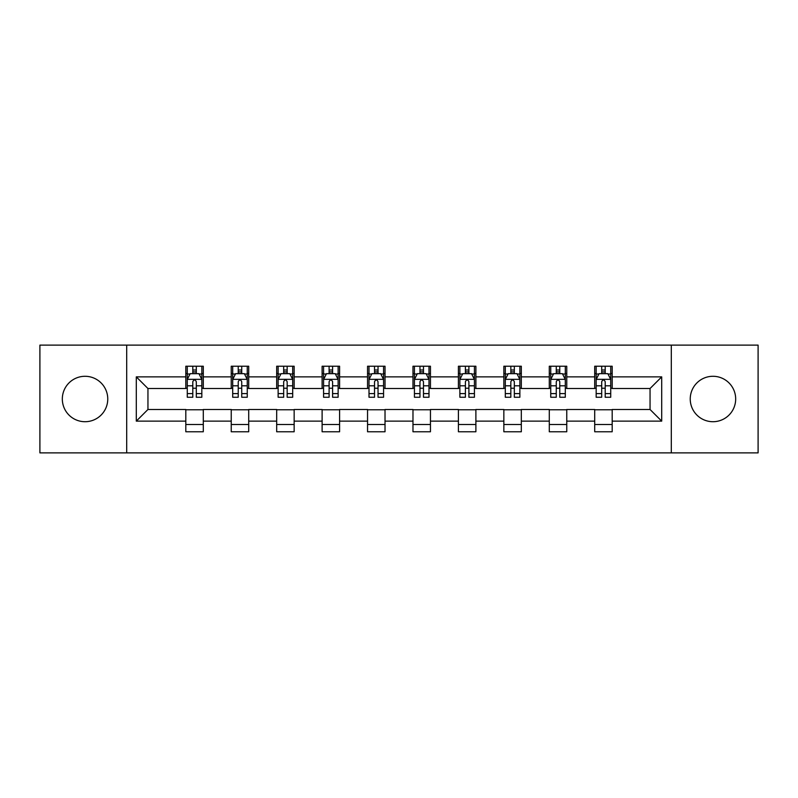 <?xml version="1.0" encoding="UTF-8"?>
<svg xmlns="http://www.w3.org/2000/svg" width="798" height="798" viewBox="0 0 798 798"><rect width="100%" height="100%" fill="white"/><g stroke="black" fill="none" stroke-linecap="round" stroke-linejoin="round"><path stroke-width="1.2" d="M712.953 376.287A22.713 22.713 0 0 0 690.24 399A22.713 22.713 0 0 0 712.953 421.713A22.713 22.713 0 0 0 735.676 399A22.713 22.713 0 0 0 712.953 376.287M85.047 376.287A22.713 22.713 0 0 0 62.324 399A22.713 22.713 0 0 0 85.047 421.713A22.713 22.713 0 0 0 107.76 399A22.713 22.713 0 0 0 85.047 376.287M671.308 452.875L758.1 452.875L758.1 345.125L671.308 345.125L671.308 452.875L126.692 452.875L126.692 345.125L39.9 345.125L39.9 452.875L126.692 452.875M671.308 345.125L126.692 345.125M612.186 376.865L612.186 366.232L594.71 366.232L594.71 376.865L566.76 376.865L566.76 366.232L549.283 366.232L549.283 376.865L521.323 376.865L521.323 366.232L503.847 366.232L503.847 376.865L475.887 376.865L475.887 366.232L458.411 366.232L458.411 376.865L430.451 376.865L430.451 366.232L412.975 366.232L412.975 376.865L385.025 376.865L385.025 366.232L367.549 366.232L367.549 376.865L339.589 376.865L339.589 366.232L322.113 366.232L322.113 376.865L294.153 376.865L294.153 366.232L276.677 366.232L276.677 376.865L248.717 376.865L248.717 366.232L231.24 366.232L231.24 376.865L203.291 376.865L203.291 366.232L185.814 366.232L185.814 376.865L136.298 376.865L136.298 421.135L147.949 409.484L185.814 409.484L185.814 431.768L203.291 431.768L203.291 409.484L231.24 409.484L231.24 431.768L248.717 431.768L248.717 409.484L276.677 409.484L276.677 431.768L294.153 431.768L294.153 409.484L322.113 409.484L322.113 431.768L339.589 431.768L339.589 409.484L367.549 409.484L367.549 431.768L385.025 431.768L385.025 409.484L412.975 409.484L412.975 431.768L430.451 431.768L430.451 409.484L458.411 409.484L458.411 431.768L475.887 431.768L475.887 409.484L503.847 409.484L503.847 431.768L521.323 431.768L521.323 409.484L549.283 409.484L549.283 431.768L566.76 431.768L566.76 409.484L594.71 409.484L594.71 431.768L612.186 431.768L612.186 409.484L650.051 409.484L650.051 388.516L612.186 388.516L612.186 376.865L661.702 376.865L661.702 421.135L612.186 421.135M594.71 421.135L566.76 421.135M549.283 421.135L521.323 421.135M503.847 421.135L475.887 421.135M458.411 421.135L430.451 421.135M412.975 421.135L385.025 421.135M367.549 421.135L339.589 421.135M322.113 421.135L294.153 421.135M276.677 421.135L248.717 421.135M231.24 421.135L203.291 421.135M185.814 421.135L136.298 421.135M594.71 376.865L594.71 388.516L566.76 388.516L566.76 376.865M549.283 376.865L549.283 388.516L521.323 388.516L521.323 376.865M503.847 376.865L503.847 388.516L475.887 388.516L475.887 376.865M458.411 376.865L458.411 388.516L430.451 388.516L430.451 376.865M412.975 376.865L412.975 388.516L385.025 388.516L385.025 376.865M367.549 376.865L367.549 388.516L339.589 388.516L339.589 376.865M322.113 376.865L322.113 388.516L294.153 388.516L294.153 376.865M276.677 376.865L276.677 388.516L248.717 388.516L248.717 376.865M231.24 376.865L231.24 388.516L203.291 388.516L203.291 376.865M185.814 376.865L185.814 388.516L147.949 388.516L136.298 376.865M147.949 388.516L147.949 409.484M661.702 421.135L650.051 409.484M650.051 388.516L661.702 376.865M185.814 373.514L187.271 373.514M192.797 373.514L196.298 373.514M201.834 373.514L203.291 373.514M185.814 388.227L187.271 388.227M192.797 388.227L196.298 388.227M201.834 388.227L203.291 388.227M185.814 409.773L203.291 409.773M185.814 424.486L203.291 424.486M231.24 409.773L248.717 409.773M231.24 424.486L248.717 424.486M231.24 373.514L232.697 373.514M238.233 373.514L241.734 373.514M247.26 373.514L248.717 373.514M231.24 388.227L232.697 388.227M238.233 388.227L241.734 388.227M247.26 388.227L248.717 388.227M276.677 409.773L294.153 409.773M276.677 424.486L294.153 424.486M276.677 373.514L278.133 373.514M283.669 373.514L287.16 373.514M292.696 373.514L294.153 373.514M276.677 388.227L278.133 388.227M283.669 388.227L287.16 388.227M292.696 388.227L294.153 388.227M322.113 409.773L339.589 409.773M322.113 424.486L339.589 424.486M322.113 373.514L323.569 373.514M329.105 373.514L332.596 373.514M338.133 373.514L339.589 373.514M322.113 388.227L323.569 388.227M329.105 388.227L332.596 388.227M338.133 388.227L339.589 388.227M367.549 409.773L385.025 409.773M367.549 424.486L385.025 424.486M367.549 373.514L369.005 373.514M374.531 373.514L378.033 373.514M383.569 373.514L385.025 373.514M367.549 388.227L369.005 388.227M374.531 388.227L378.033 388.227M383.569 388.227L385.025 388.227M412.975 409.773L430.451 409.773M412.975 424.486L430.451 424.486M412.975 373.514L414.431 373.514M419.967 373.514L423.469 373.514M428.995 373.514L430.451 373.514M412.975 388.227L414.431 388.227M419.967 388.227L423.469 388.227M428.995 388.227L430.451 388.227M458.411 409.773L475.887 409.773M458.411 424.486L475.887 424.486M458.411 373.514L459.867 373.514M465.404 373.514L468.895 373.514M474.431 373.514L475.887 373.514M458.411 388.227L459.867 388.227M465.404 388.227L468.895 388.227M474.431 388.227L475.887 388.227M503.847 409.773L521.323 409.773M503.847 424.486L521.323 424.486M503.847 373.514L505.304 373.514M510.84 373.514L514.331 373.514M519.867 373.514L521.323 373.514M503.847 388.227L505.304 388.227M510.84 388.227L514.331 388.227M519.867 388.227L521.323 388.227M549.283 409.773L566.76 409.773M549.283 424.486L566.76 424.486M549.283 373.514L550.74 373.514M556.266 373.514L559.767 373.514M565.303 373.514L566.76 373.514M549.283 388.227L550.74 388.227M556.266 388.227L559.767 388.227M565.303 388.227L566.76 388.227M594.71 409.773L612.186 409.773M594.71 424.486L612.186 424.486M594.71 373.514L596.166 373.514M601.702 373.514L605.203 373.514M610.729 373.514L612.186 373.514M594.71 388.227L596.166 388.227M601.702 388.227L605.203 388.227M610.729 388.227L612.186 388.227M196.298 370.023L192.797 370.023M201.834 393.604L196.298 393.604L196.298 397.254L201.834 397.254L201.834 379.489L198.921 373.664L190.183 373.664L187.271 379.489L187.271 397.254L192.797 397.254L192.797 393.604L187.271 393.604M187.271 379.489L187.271 366.232M201.834 379.489L201.834 366.232M192.797 373.664L192.797 366.232M196.298 366.232L196.298 373.664M196.298 393.604L196.298 381.673C195.131 379.429 193.964 379.429 192.797 381.673L192.797 393.604M241.734 370.023L238.233 370.023M247.26 393.604L241.734 393.604L241.734 397.254L247.26 397.254L247.26 379.489L244.348 373.664L235.609 373.664L232.697 379.489L232.697 397.254L238.233 397.254L238.233 393.604L232.697 393.604M232.697 379.489L232.697 366.232M247.26 379.489L247.26 366.232M238.233 373.664L238.233 366.232M241.734 366.232L241.734 373.664M241.734 393.604L241.734 381.673C240.567 379.429 239.4 379.429 238.233 381.673L238.233 393.604M287.16 370.023L283.669 370.023M292.696 393.604L287.16 393.604L287.16 397.254L292.696 397.254L292.696 379.489L289.784 373.664L281.046 373.664L278.133 379.489L278.133 397.254L283.669 397.254L283.669 393.604L278.133 393.604M278.133 379.489L278.133 366.232M292.696 379.489L292.696 366.232M283.669 373.664L283.669 366.232M287.16 366.232L287.16 373.664M287.16 393.604L287.16 381.673C286.003 379.429 284.836 379.429 283.669 381.673L283.669 393.604M332.596 370.023L329.105 370.023M338.133 393.604L332.596 393.604L332.596 397.254L338.133 397.254L338.133 379.489L335.22 373.664L326.482 373.664L323.569 379.489L323.569 397.254L329.105 397.254L329.105 393.604L323.569 393.604M323.569 379.489L323.569 366.232M338.133 379.489L338.133 366.232M329.105 373.664L329.105 366.232M332.596 366.232L332.596 373.664M332.596 393.604L332.596 381.673C331.429 379.429 330.272 379.429 329.105 381.673L329.105 393.604M378.033 370.023L374.531 370.023M383.569 393.604L378.033 393.604L378.033 397.254L383.569 397.254L383.569 379.489L380.656 373.664L371.918 373.664L369.005 379.489L369.005 397.254L374.531 397.254L374.531 393.604L369.005 393.604M369.005 379.489L369.005 366.232M383.569 379.489L383.569 366.232M374.531 373.664L374.531 366.232M378.033 366.232L378.033 373.664M378.033 393.604L378.033 381.673C376.865 379.429 375.698 379.429 374.531 381.673L374.531 393.604M423.469 370.023L419.967 370.023M428.995 393.604L423.469 393.604L423.469 397.254L428.995 397.254L428.995 379.489L426.082 373.664L417.344 373.664L414.431 379.489L414.431 397.254L419.967 397.254L419.967 393.604L414.431 393.604M414.431 379.489L414.431 366.232M428.995 379.489L428.995 366.232M419.967 373.664L419.967 366.232M423.469 366.232L423.469 373.664M423.469 393.604L423.469 381.673C422.302 379.429 421.135 379.429 419.967 381.673L419.967 393.604M468.895 370.023L465.404 370.023M474.431 393.604L468.895 393.604L468.895 397.254L474.431 397.254L474.431 379.489L471.518 373.664L462.78 373.664L459.867 379.489L459.867 397.254L465.404 397.254L465.404 393.604L459.867 393.604M459.867 379.489L459.867 366.232M474.431 379.489L474.431 366.232M465.404 373.664L465.404 366.232M468.895 366.232L468.895 373.664M468.895 393.604L468.895 381.673C467.738 379.429 466.571 379.429 465.404 381.673L465.404 393.604M514.331 370.023L510.84 370.023M519.867 393.604L514.331 393.604L514.331 397.254L519.867 397.254L519.867 379.489L516.954 373.664L508.216 373.664L505.304 379.489L505.304 397.254L510.84 397.254L510.84 393.604L505.304 393.604M505.304 379.489L505.304 366.232M519.867 379.489L519.867 366.232M510.84 373.664L510.84 366.232M514.331 366.232L514.331 373.664M514.331 393.604L514.331 381.673C513.164 379.429 512.007 379.429 510.84 381.673L510.84 393.604M559.767 370.023L556.266 370.023M565.303 393.604L559.767 393.604L559.767 397.254L565.303 397.254L565.303 379.489L562.39 373.664L553.652 373.664L550.74 379.489L550.74 397.254L556.266 397.254L556.266 393.604L550.74 393.604M550.74 379.489L550.74 366.232M565.303 379.489L565.303 366.232M556.266 373.664L556.266 366.232M559.767 366.232L559.767 373.664M559.767 393.604L559.767 381.673C558.6 379.429 557.433 379.429 556.266 381.673L556.266 393.604M605.203 370.023L601.702 370.023M610.729 393.604L605.203 393.604L605.203 397.254L610.729 397.254L610.729 379.489L607.817 373.664L599.079 373.664L596.166 379.489L596.166 397.254L601.702 397.254L601.702 393.604L596.166 393.604M596.166 379.489L596.166 366.232M610.729 379.489L610.729 366.232M601.702 373.664L601.702 366.232M605.203 366.232L605.203 373.664M605.203 393.604L605.203 381.673C604.036 379.429 602.869 379.429 601.702 381.673L601.702 393.604M201.754 379.339L187.34 379.339M187.271 374.013L190.004 374.013M199.091 374.013L201.834 374.013M192.797 385.793L187.271 385.793M201.834 385.793L196.298 385.793M196.298 371.878L192.797 371.878M247.19 379.339L232.777 379.339M232.697 374.013L235.44 374.013M244.527 374.013L247.26 374.013M238.233 385.793L232.697 385.793M247.26 385.793L241.734 385.793M241.734 371.878L238.233 371.878M292.627 379.339L278.213 379.339M278.133 374.013L280.876 374.013M289.963 374.013L292.696 374.013M283.669 385.793L278.133 385.793M292.696 385.793L287.16 385.793M287.16 371.878L283.669 371.878M338.063 379.339L323.639 379.339M323.569 374.013L326.302 374.013M335.389 374.013L338.133 374.013M329.105 385.793L323.569 385.793M338.133 385.793L332.596 385.793M332.596 371.878L329.105 371.878M383.489 379.339L369.075 379.339M369.005 374.013L371.738 374.013M380.826 374.013L383.569 374.013M374.531 385.793L369.005 385.793M383.569 385.793L378.033 385.793M378.033 371.878L374.531 371.878M428.925 379.339L414.511 379.339M414.431 374.013L417.174 374.013M426.262 374.013L428.995 374.013M419.967 385.793L414.431 385.793M428.995 385.793L423.469 385.793M423.469 371.878L419.967 371.878M474.361 379.339L459.937 379.339M459.867 374.013L462.611 374.013M471.698 374.013L474.431 374.013M465.404 385.793L459.867 385.793M474.431 385.793L468.895 385.793M468.895 371.878L465.404 371.878M519.787 379.339L505.373 379.339M505.304 374.013L508.037 374.013M517.124 374.013L519.867 374.013M510.84 385.793L505.304 385.793M519.867 385.793L514.331 385.793M514.331 371.878L510.84 371.878M565.223 379.339L550.81 379.339M550.74 374.013L553.473 374.013M562.56 374.013L565.303 374.013M556.266 385.793L550.74 385.793M565.303 385.793L559.767 385.793M559.767 371.878L556.266 371.878M610.66 379.339L596.246 379.339M596.166 374.013L598.909 374.013M607.996 374.013L610.729 374.013M601.702 385.793L596.166 385.793M610.729 385.793L605.203 385.793M605.203 371.878L601.702 371.878"/></g></svg>
